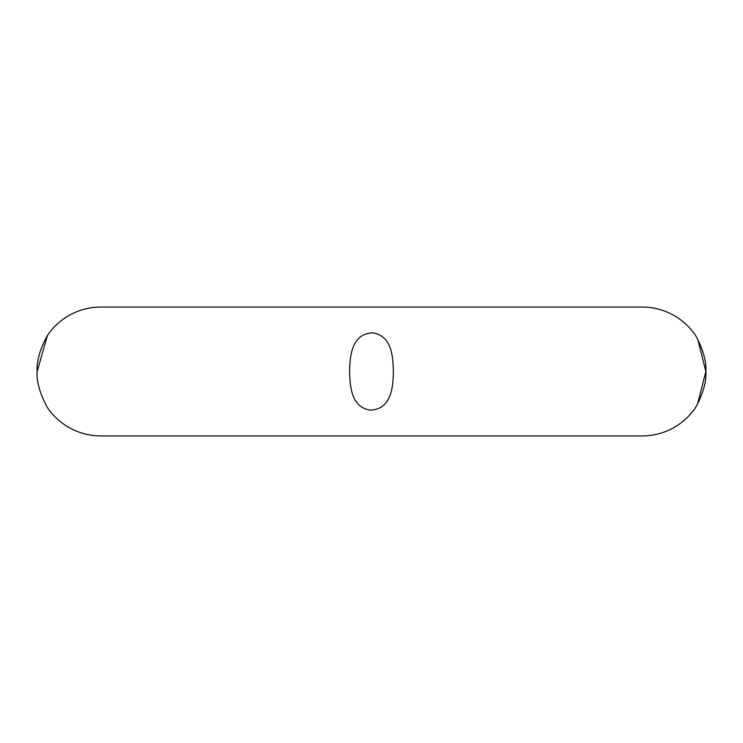 <?xml version="1.0" encoding="UTF-8"?>
<svg xmlns="http://www.w3.org/2000/svg" width="743" height="743" viewBox="0 0 743 743"><rect width="100%" height="100%" fill="white"/><g stroke="black" fill="none" stroke-linecap="round" stroke-linejoin="round"><path stroke-width="1.11" d="M49.317 410.164C47.171 408.325 35.775 387.029 37.15 371.5C35.775 387.029 47.171 408.325 49.317 410.164A64.437 64.437 0 0 0 100.872 435.937L642.128 435.937A64.437 64.437 0 0 0 693.683 410.164C695.829 408.325 707.225 387.029 705.85 371.5C707.225 355.971 695.829 334.675 693.683 332.836A64.437 64.437 0 0 0 642.128 307.063L100.872 307.063A64.437 64.437 90 0 0 49.317 332.836C47.171 334.675 35.775 355.971 37.15 371.5L47.338 335.864M349.609 371.5C349.786 355.683 351.922 333.096 373.125 332.91C391.765 336.217 392.973 356.287 393.391 371.5C393.214 387.317 391.078 409.904 369.875 410.09C351.235 406.783 350.027 386.713 349.609 371.5M697.863 339.681L705.85 371.5L697.64 403.737"/></g></svg>
